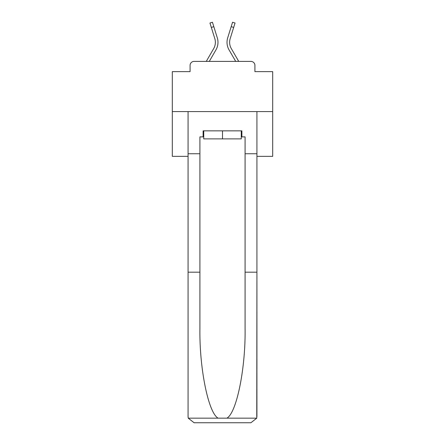 <?xml version="1.0" encoding="UTF-8"?>
<svg xmlns="http://www.w3.org/2000/svg" width="445" height="445" viewBox="0 0 445 445"><rect width="100%" height="100%" fill="white"/><g stroke="black" fill="none" stroke-linecap="round" stroke-linejoin="round"><path stroke-width="0.67" d="M190.076 65.409L190.076 71.634L190.076 65.409A4.016 4.016 0 0 1 194.092 61.399L206.269 61.399L213.7 48.561A12.449 12.449 0 0 0 214.813 38.626L209.951 23.023L212.443 22.25L217.305 37.847A15.058 15.058 0 0 1 215.959 49.868L209.284 61.399M256.926 156.351L272.69 156.351L272.69 71.634L254.924 71.634L254.924 65.409A4.016 4.016 0 0 0 250.908 61.399L194.092 61.399M272.69 111.584L172.31 111.584L172.31 71.634L190.076 71.634M172.31 111.584L172.31 156.351L188.074 156.351M231.3 48.561A12.449 12.449 0 0 1 230.187 38.626A12.449 12.449 0 0 0 231.3 48.561A12.449 12.449 0 0 1 230.187 38.626A12.449 12.449 0 0 0 231.3 48.561A12.449 12.449 0 0 1 230.187 38.626A12.449 12.449 0 0 0 231.3 48.561A12.449 12.449 0 0 1 230.187 38.626A12.449 12.449 0 0 0 231.3 48.561A12.449 12.449 0 0 1 230.187 38.626A12.449 12.449 0 0 0 231.3 48.561A12.449 12.449 0 0 1 230.187 38.626A12.449 12.449 0 0 0 231.3 48.561A12.449 12.449 0 0 1 230.187 38.626A12.449 12.449 0 0 0 231.3 48.561A12.449 12.449 0 0 1 230.187 38.626A12.449 12.449 0 0 0 231.3 48.561A12.449 12.449 0 0 1 230.187 38.626A12.449 12.449 0 0 0 231.3 48.561A12.449 12.449 0 0 1 230.187 38.626A12.449 12.449 0 0 0 231.3 48.561A12.449 12.449 0 0 1 230.187 38.626A12.449 12.449 0 0 0 231.3 48.561A12.449 12.449 0 0 1 230.187 38.626A12.449 12.449 0 0 0 231.3 48.561A12.449 12.449 0 0 1 230.187 38.626A12.449 12.449 0 0 0 231.3 48.561A12.449 12.449 0 0 1 230.187 38.626A12.449 12.449 0 0 0 231.3 48.561A12.449 12.449 0 0 1 230.187 38.626A12.449 12.449 0 0 0 231.3 48.561A12.449 12.449 0 0 1 230.187 38.626A12.449 12.449 0 0 0 231.3 48.561A12.449 12.449 0 0 1 230.187 38.626A12.449 12.449 0 0 0 231.3 48.561A12.449 12.449 0 0 1 230.187 38.626A12.449 12.449 0 0 0 231.3 48.561A12.449 12.449 0 0 1 230.187 38.626A12.449 12.449 0 0 0 231.3 48.561A12.449 12.449 0 0 1 230.187 38.626A12.449 12.449 0 0 0 231.3 48.561L238.731 61.399L250.908 61.399M254.924 71.634L254.924 65.409M231.183 26.661L227.695 37.847L232.557 22.25L235.049 23.023L233.675 27.434L231.183 26.661L227.695 37.847A15.058 15.058 0 0 0 229.042 49.868L235.716 61.399M213.817 26.661L217.305 37.847L213.817 26.661L217.305 37.847L213.817 26.661L217.305 37.847L213.817 26.661L217.305 37.847L213.817 26.661L217.305 37.847L213.817 26.661L217.305 37.847L213.817 26.661L217.305 37.847L213.817 26.661L217.305 37.847L213.817 26.661L217.305 37.847L213.817 26.661L217.305 37.847L213.817 26.661L217.305 37.847L213.817 26.661L217.305 37.847L213.817 26.661L217.305 37.847L213.817 26.661L217.305 37.847L213.817 26.661L217.305 37.847L213.817 26.661L217.305 37.847L213.817 26.661L217.305 37.847L213.817 26.661L217.305 37.847L213.817 26.661L217.305 37.847L213.817 26.661L217.305 37.847L213.817 26.661L211.325 27.434M213.7 48.561A12.449 12.449 0 0 0 214.813 38.626A12.449 12.449 0 0 1 213.7 48.561A12.449 12.449 0 0 0 214.813 38.626A12.449 12.449 0 0 1 213.7 48.561A12.449 12.449 0 0 0 214.813 38.626A12.449 12.449 0 0 1 213.7 48.561A12.449 12.449 0 0 0 214.813 38.626A12.449 12.449 0 0 1 213.7 48.561A12.449 12.449 0 0 0 214.813 38.626A12.449 12.449 0 0 1 213.7 48.561A12.449 12.449 0 0 0 214.813 38.626A12.449 12.449 0 0 1 213.7 48.561A12.449 12.449 0 0 0 214.813 38.626A12.449 12.449 0 0 1 213.7 48.561A12.449 12.449 0 0 0 214.813 38.626A12.449 12.449 0 0 1 213.7 48.561A12.449 12.449 0 0 0 214.813 38.626A12.449 12.449 0 0 1 213.7 48.561A12.449 12.449 0 0 0 214.813 38.626A12.449 12.449 0 0 1 213.7 48.561A12.449 12.449 0 0 0 214.813 38.626A12.449 12.449 0 0 1 213.7 48.561A12.449 12.449 0 0 0 214.813 38.626A12.449 12.449 0 0 1 213.7 48.561A12.449 12.449 0 0 0 214.813 38.626A12.449 12.449 0 0 1 213.7 48.561A12.449 12.449 0 0 0 214.813 38.626A12.449 12.449 0 0 1 213.7 48.561A12.449 12.449 0 0 0 214.813 38.626A12.449 12.449 0 0 1 213.7 48.561A12.449 12.449 0 0 0 214.813 38.626A12.449 12.449 0 0 1 213.7 48.561A12.449 12.449 0 0 0 214.813 38.626A12.449 12.449 0 0 1 213.7 48.561A12.449 12.449 0 0 0 214.813 38.626A12.449 12.449 0 0 1 213.7 48.561A12.449 12.449 0 0 0 214.813 38.626A12.449 12.449 0 0 1 213.7 48.561A12.449 12.449 0 0 0 214.813 38.626M241.268 136.882L241.874 136.882L241.874 130.858L203.126 130.858L203.126 136.882L199.916 136.882L199.916 272.184L188.074 272.184L188.074 416.726L188.246 418.172L194.092 422.75L250.908 422.75L256.754 418.172L256.926 272.184L256.926 416.726M235.65 422.75L250.908 422.75L235.65 422.75M199.916 272.184L199.916 328.343C199.293 368.232 208.355 412.927 218.128 418.172L226.872 418.172C236.645 412.927 245.707 368.232 245.084 328.343L245.084 136.882L241.874 136.882M188.074 416.726L188.074 111.584L256.926 111.584L256.926 153.742L245.084 153.742M199.916 153.742L188.074 153.742M256.926 153.742L256.926 272.184L245.084 272.184M203.126 136.882L203.732 136.882M203.732 130.858L203.732 138.885L241.268 138.885L241.268 130.858M222.5 130.858L222.5 138.885M230.187 38.626L233.675 27.434M188.246 418.172L218.128 418.172M226.872 418.172L256.754 418.172"/></g></svg>
